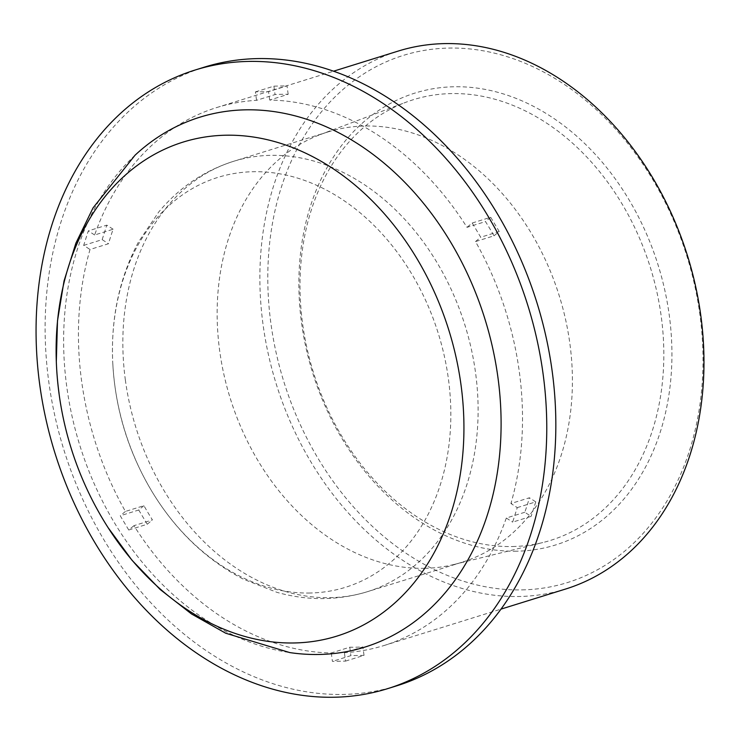 <?xml version="1.0" encoding="UTF-8"?>
<svg xmlns="http://www.w3.org/2000/svg" width="741" height="741" viewBox="0 0 741 741"><rect width="100%" height="100%" fill="white"/><g stroke="black" fill="none" stroke-linecap="round" stroke-linejoin="round"><path stroke-width="0.56" stroke-dasharray="3.71 2.78" d="M512.54 546.525A230.775 176.451 -107.3 0 0 542.755 542.56A230.775 176.451 -107.3 0 0 650.403 267.631A230.775 176.451 -107.3 0 0 405.781 102.304A230.775 176.451 -107.3 0 0 308.163 353.364A230.775 176.451 -107.3 0 0 512.54 546.525M516.773 551.193A236.62 180.924 72.7 0 1 310.46 206.137A236.62 180.924 72.7 0 1 628.905 199.598A236.62 180.924 72.7 0 1 516.773 551.193M522.007 589.892A276.06 211.083 -107.3 0 0 652.821 179.702A276.06 211.083 -107.3 0 0 281.311 187.325A276.06 211.083 -107.3 0 0 522.007 589.892M424.676 568.319A225.357 172.31 -107.3 0 0 454.187 564.447A225.357 172.31 -107.3 0 0 461.726 562.345A225.357 172.31 -107.3 0 0 565.596 319.612A225.357 172.31 -107.3 0 0 364.878 126.007A225.357 172.31 -107.3 0 0 327.828 131.981A225.357 172.31 -107.3 0 0 320.427 134.529A225.357 172.31 -107.3 0 0 225.107 379.698A225.357 172.31 -107.3 0 0 424.676 568.319M565.605 589.03A281.691 215.39 72.7 0 1 519.293 596.496A281.691 215.39 72.7 0 1 268.39 354.494A281.691 215.39 72.7 0 1 398.223 51.073M524.795 512.272L506.307 518.033A281.691 215.39 72.7 0 1 384.162 645.485A281.691 215.39 72.7 0 1 344.398 652.691L362.895 646.939A281.691 215.39 72.7 0 1 356.347 647.199A281.691 215.39 72.7 0 1 349.761 647.208L331.273 652.96A281.691 215.39 72.7 0 1 133.945 525.665L152.433 519.913A281.691 215.39 72.7 0 1 143.93 505.686L125.433 511.438A281.691 215.39 72.7 0 1 90.022 249.485L108.51 243.733A281.691 215.39 72.7 0 1 113.132 229.228L94.644 234.98A281.691 215.39 72.7 0 1 216.789 107.528A281.691 215.39 72.7 0 1 256.553 100.322L275.041 94.561A281.691 215.39 72.7 0 1 288.175 94.292L269.678 100.044A281.691 215.39 72.7 0 1 467.006 227.339L485.494 221.587A281.691 215.39 72.7 0 1 494.006 235.814L475.509 241.575A281.691 215.39 72.7 0 1 510.929 503.528L529.417 497.776A281.691 215.39 72.7 0 1 524.795 512.272L531.14 516.366L512.652 522.118L517.274 507.622L510.929 503.528M506.307 518.033L512.652 522.118M517.274 507.622L535.762 501.87L529.417 497.776M535.762 501.87L531.14 516.366M494.006 235.814L499.202 231.488L480.714 237.24L472.202 223.013L467.006 227.339M475.509 241.575L480.714 237.24M472.202 223.013L490.699 217.261L485.494 221.587M490.699 217.261L499.202 231.488M288.175 94.292L287.036 85.882L268.538 91.634L255.413 91.903L256.553 100.322M269.678 100.044L268.538 91.634M255.413 91.903L273.901 86.151L275.041 94.561M273.901 86.151L287.036 85.882M113.132 229.228L106.797 225.144L88.299 230.896L83.677 245.391L90.022 249.485M94.644 234.98L88.299 230.896M83.677 245.391L102.165 239.639L108.51 243.733M102.165 239.639L106.797 225.144M143.93 505.686L138.724 510.012L120.237 515.764L128.739 530L133.945 525.665M125.433 511.438L120.237 515.764M128.739 530L147.237 524.248L152.433 519.913M147.237 524.248L138.724 510.012M396.713 685.833A323.947 247.698 72.7 0 1 343.463 694.419A323.947 247.698 72.7 0 1 54.917 416.118A323.947 247.698 72.7 0 1 204.229 67.181M331.273 652.96L332.403 661.38L345.538 661.111L344.398 652.691M345.538 661.111L364.026 655.359L362.895 646.939M364.026 655.359L350.901 655.628L332.403 661.38M349.761 647.208L350.901 655.628M135.047 155.212A277.495 212.185 -107.3 0 0 66.746 386.57A277.495 212.185 -107.3 0 0 289.805 652.589M107.973 527.462L106.158 524.582A258.692 197.801 72.7 0 1 59.03 393.212M310.127 593.013A214.649 164.122 72.7 0 1 153.971 494.784L153.971 494.784A214.649 164.122 72.7 0 1 114.864 385.783A214.649 164.122 72.7 0 1 112.725 362.229A214.649 164.122 72.7 0 1 112.715 362.034A214.649 164.122 72.7 0 1 265.778 172.06A214.649 164.122 72.7 0 1 449.37 386.867A214.649 164.122 72.7 0 1 310.127 593.013M125.377 380.096A225.357 172.31 72.7 0 1 233.526 161.325A225.357 172.31 72.7 0 1 270.576 155.351A225.357 172.31 72.7 0 1 471.295 348.946A225.357 172.31 72.7 0 1 367.425 591.688A225.357 172.31 72.7 0 1 330.375 597.663A225.357 172.31 72.7 0 1 125.377 380.096M454.187 564.447L542.755 542.56M320.427 134.529L405.781 102.304M384.162 645.485L500.962 609.139M216.789 107.528L333.58 71.192M461.726 562.345L367.425 591.688C337.766 600.664 307.626 600.895 276.995 592.355L243.446 579.212C207.221 560.344 177.395 532.205 153.971 494.784C128.804 454.011 115.059 409.699 112.715 361.849M327.828 131.981L233.526 161.325C204.007 170.754 179.053 187.677 158.676 212.074L138.511 241.936C119.375 278.023 110.789 318.121 112.725 362.229M56.316 361.478L56.446 364.822"/><path stroke-width="1.11" d="M333.58 71.192L398.223 51.073A281.691 215.39 72.7 0 1 687.583 256.062A281.691 215.39 72.7 0 1 565.605 589.03L500.962 609.139M195.17 70.006L204.229 67.181A323.947 247.698 72.7 0 1 536.993 302.921A323.947 247.698 72.7 0 1 396.713 685.833L387.654 688.648A323.947 247.698 72.7 0 1 334.395 697.235A323.947 247.698 72.7 0 1 45.859 418.934A323.947 247.698 72.7 0 1 195.17 70.006A323.947 247.698 72.7 0 1 527.925 305.737A323.947 247.698 72.7 0 1 387.654 688.648M107.973 527.462L132.12 560.391L160.112 589.438L191.474 613.928L225.718 633.222L289.805 652.589A277.495 212.185 -107.3 0 0 319.176 654.47A277.495 212.185 -107.3 0 0 478.927 301.365A277.495 212.185 -107.3 0 0 135.047 155.212L93.051 207.878L75.897 243.141L64.022 281.034L57.502 320.751L56.316 361.478M59.03 393.212A258.692 197.801 72.7 0 1 56.446 364.822A258.692 197.801 72.7 0 1 56.436 364.591A258.692 197.801 72.7 0 1 240.908 135.631A258.692 197.801 72.7 0 1 462.171 394.518A258.692 197.801 72.7 0 1 294.353 642.966A258.692 197.801 72.7 0 1 106.158 524.582L106.158 524.582A330.894 330.894 0 0 1 56.427 364.368"/></g></svg>
